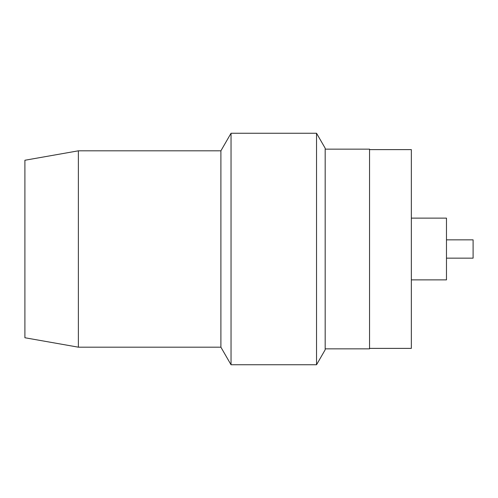 <?xml version="1.0" encoding="UTF-8"?>
<svg xmlns="http://www.w3.org/2000/svg" width="498" height="498" viewBox="0 0 498 498"><rect width="100%" height="100%" fill="white"/><g stroke="black" fill="none" stroke-linecap="round" stroke-linejoin="round"><path stroke-width="0.75" d="M325.182 348.849L369.553 348.849L369.553 149.151L325.182 149.151M316.535 364.748L325.182 349.77L325.182 148.23L316.535 133.252L231.035 133.252L231.035 364.748L316.535 364.748L316.535 133.252M220.894 347.181L220.894 150.819L78.379 150.819L78.379 347.181L220.894 347.181L231.035 364.748M78.379 347.181L24.9 337.75L24.9 160.25L78.379 150.819M369.553 149.618L411.342 149.618L411.342 348.382L369.553 348.382M411.342 218.124L446.476 218.124L446.476 279.876L411.342 279.876M446.476 239.849L473.1 239.849L473.1 258.151L446.476 258.151M220.894 150.819L231.035 133.252"/></g></svg>
